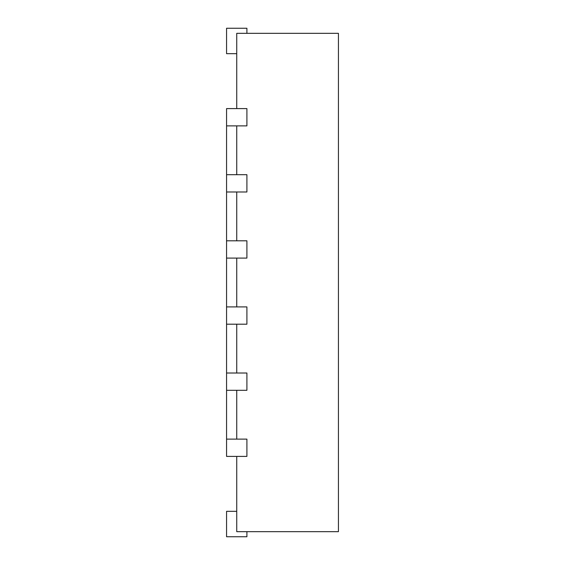 <?xml version="1.0" encoding="UTF-8"?>
<svg xmlns="http://www.w3.org/2000/svg" width="565" height="565" viewBox="0 0 565 565"><rect width="100%" height="100%" fill="white"/><g stroke="black" fill="none" stroke-linecap="round" stroke-linejoin="round"><path stroke-width="0.85" d="M226.565 125.882L246.905 125.882L246.905 108.593L226.565 108.593L226.565 174.698L246.905 174.698L246.905 191.987L226.565 191.987L226.565 240.803L246.905 240.803L246.905 258.092L226.565 258.092L226.565 306.908L246.905 306.908L246.905 324.197L226.565 324.197L226.565 373.013L246.905 373.013L246.905 390.302L226.565 390.302L226.565 439.118L246.905 439.118L246.905 456.407L226.565 456.407L226.565 439.118M236.735 108.593L236.735 33.335L338.435 33.335L338.435 531.665L236.735 531.665L236.735 456.407M236.735 174.698L236.735 125.882M236.735 240.803L236.735 191.987M236.735 306.908L236.735 258.092M236.735 373.013L236.735 324.197M236.735 439.118L236.735 390.302M246.905 531.665L246.905 536.75L226.565 536.75L226.565 511.325L236.735 511.325M246.905 33.335L246.905 28.25L226.565 28.25L226.565 53.675L236.735 53.675M226.565 373.013L226.565 390.302M226.565 306.908L226.565 324.197M226.565 240.803L226.565 258.092M226.565 174.698L226.565 191.987"/></g></svg>
